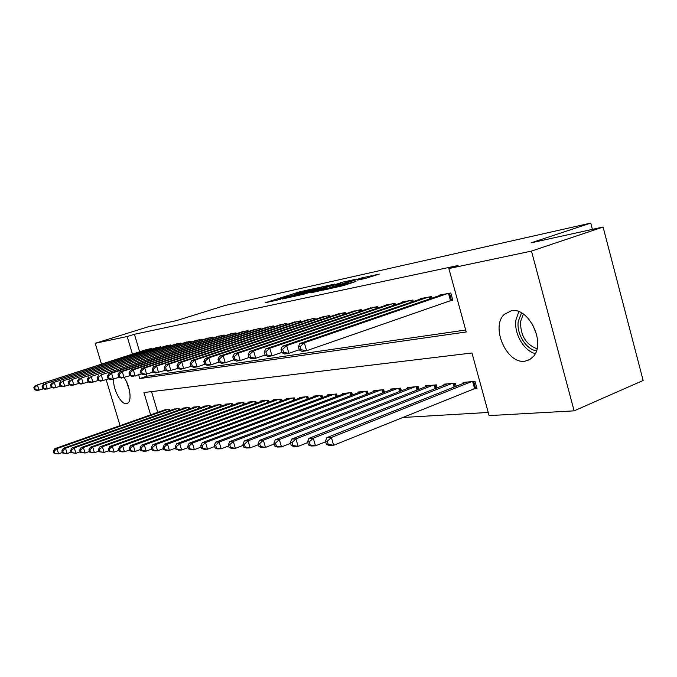 <?xml version="1.0" encoding="UTF-8"?>
<svg xmlns="http://www.w3.org/2000/svg" width="677" height="677" viewBox="0 0 677 677"><rect width="100%" height="100%" fill="white"/><g stroke="black" fill="none" stroke-linecap="round" stroke-linejoin="round"><path stroke-width="1.02" d="M315.177 288.36L299.242 291.939L265.232 302.746L280.659 299.31L278.382 299.505L281.471 298.413L298.726 293.556L295.688 294.013L298.667 292.955L315.177 288.36M524.861 361.213C506.751 364.251 490.385 326.906 504.247 314.424L511.253 310.768C528.432 306.63 546.111 342.757 533.434 356.432L529.558 359.732L524.861 361.213M124.162 377.664C130.06 385.738 132.091 401.055 127.623 403.23L126.413 403.644C121.005 404.719 112.797 388.97 113.592 379.196M365.335 278.45L379.222 274.109L361.746 277.908L323.107 290.162L343.527 285.584L355.967 281.454L329.462 288.385L354.638 280.244L364.607 277.722L357.608 280.083L365.335 278.45M138.658 374.897L139.758 378.578L466.216 331.975L448.868 268.541L458.067 265.502L134.41 334.269L127.174 336.528L132.421 354.071M448.868 268.541L531.47 251.091L574.121 410.854L489.099 415.61L471.962 352.988L143.939 392.533L150.616 414.857M101.457 364.014L95.195 343.29L148.441 326.754L176.604 320.576L224.747 305.564L590.75 223.08L531.056 242.84L603.08 227.04L531.47 251.091M95.195 343.29L127.174 336.528M334.717 284.078L316.701 288.072L282.275 299.039L300.85 294.867L334.717 284.078M340.26 282.673L356.872 279.059L321.643 290.348L311.132 292.769L326.999 287.632L322.125 288.639L301.891 294.791L340.336 282.944M592.4 229.385L590.75 223.08M431.892 298.159L431.461 296.568L420.205 298.659L420.341 299.124M395.376 304.777L394.979 303.338L384.578 305.268L384.697 305.691M361.577 310.912L361.213 309.601L351.676 311.775M330.207 316.616L329.868 315.423L321 317.437M301.011 321.93L300.698 320.83L292.43 322.701M273.779 326.889L273.483 325.882L265.756 327.626M248.298 331.535L248.036 330.604L240.792 332.238M224.425 335.894L224.18 335.03L217.385 336.554M202.008 339.989L201.771 339.185L195.382 340.616M180.911 343.84L180.691 343.095L174.674 344.449M161.033 347.479L160.821 346.785L155.143 348.054M134.41 334.269L139.631 351.761M146.393 374.389L146.926 376.184L465.683 330.021M151.513 349.222L151.31 348.545L145.783 349.781M170.587 344.974L170.807 345.693L170.612 344.965L164.765 346.277M191.303 341.944L191.075 341.166L184.88 342.562M213.043 337.967L212.798 337.138L206.214 338.618M236.171 333.744L235.918 332.847L228.902 334.43M260.831 329.25L260.552 328.277L253.071 329.97M287.166 324.452L286.862 323.394L278.873 325.205M315.355 319.316L315.025 318.173L306.469 320.111M345.608 313.815L345.253 312.562L336.063 314.653M378.155 307.9L377.774 306.529L367.873 308.788M413.275 301.536L412.86 300.021L402.045 302.027L402.172 302.467M449.401 301.003L452.854 300.385L450.823 292.98L439.111 295.155L439.246 295.637M603.08 227.04L643.15 380.474L574.121 410.854M120.057 425.647L106.204 379.746M402.587 417.506L488.227 412.445M151.538 391.619L157.733 412.352M473.511 388.945L477.023 388.649L475.026 381.337L463.093 382.429L463.356 383.377M456.154 386.245L455.299 383.14L443.841 384.189L444.095 385.095M437.173 387.819L436.352 384.875L425.334 385.882L425.579 386.745M418.919 389.351L418.132 386.542L407.537 387.515L407.766 388.336M401.351 390.824L400.598 388.141L390.392 389.08L390.612 389.859M384.434 392.245L383.715 389.69L373.882 390.587L374.093 391.34M368.136 393.616L367.442 391.179L357.964 392.042L358.167 392.762M352.412 394.945L351.752 392.609L342.604 393.447L342.799 394.132M337.248 396.231L336.613 393.997L327.786 394.809L327.973 395.461M322.607 397.475L321.998 395.334L313.459 396.113L313.646 396.747M308.458 398.677L307.874 396.629L299.623 397.382L299.801 397.983M294.783 399.845L294.216 397.873L286.244 398.609L286.413 399.185M281.556 400.979L281.014 399.083L273.296 399.785L273.457 400.344M268.761 402.07L268.227 400.251L260.755 400.936L260.916 401.469M256.363 403.137L255.855 401.385L248.62 402.045L248.772 402.561M244.363 404.169L243.864 402.485L236.848 403.12L237.001 403.619M232.727 405.168L232.245 403.543L225.441 404.169L225.585 404.643M221.438 406.141L220.981 404.575L214.381 405.176L214.516 405.641M210.496 407.089L210.048 405.574L203.642 406.158L203.777 406.606M199.867 408.011L199.436 406.547L193.216 407.114L193.343 407.546M189.552 408.9L189.128 407.486L183.095 408.036L183.213 408.459M179.523 409.771L179.126 408.4L173.371 409.348M169.792 410.617L169.394 409.289L163.8 410.203M146.926 376.184L139.758 378.578M318.655 287.708L286.405 297.897L298.591 294.673L318.782 288.25L321.685 287.217L318.655 287.708M340.379 283.401L324.401 287.818L340.379 283.401L340.624 284.281M165.34 409.661L54.862 448.656L56.961 448.572L58.577 453.852L62.386 452.498M54.879 453.209L58.577 453.852L54.042 453.235L54.879 453.209L54.228 451.094L53.39 451.127L54.042 453.235M54.228 451.094L56.961 448.572L167.718 409.45M53.39 451.127L54.862 448.656M149.668 348.85L37.404 384.917L147.349 349.281M43.599 388.767L36.998 390.544L34.502 389.707L35.314 389.588L34.662 387.456L33.85 387.582L34.502 389.707M34.662 387.456L37.404 384.917L39.038 390.248L35.314 389.588M35.365 385.238L33.85 387.582M174.954 408.781L63.342 448.318L65.5 448.225L67.141 453.582L71.11 452.168M63.384 452.93L67.141 453.582L62.521 452.955L63.384 452.93L62.733 450.789L61.869 450.823L62.521 452.955M62.733 450.789L65.5 448.225L177.399 408.561M61.869 450.823L63.342 448.318M184.846 407.884L72.075 447.962L74.301 447.869L75.968 453.311L80.106 451.821M72.151 452.642L75.968 453.311L71.263 452.676L72.151 452.642L71.491 450.467L70.603 450.501L71.263 452.676M71.491 450.467L74.301 447.869L187.36 407.647M70.603 450.501L72.075 447.962M159.137 347.098L45.689 383.605L156.742 347.538M52.053 387.489L45.249 389.326L42.736 388.471L43.573 388.353L42.905 386.186L42.076 386.313L42.736 388.471M42.905 386.186L45.689 383.605L47.348 389.021L43.573 388.353M43.599 383.944L42.076 386.313M168.878 345.287L54.236 382.26L166.415 345.744M60.769 386.169L53.745 388.073L51.215 387.202L52.078 387.075L51.41 384.875L50.547 385.01L51.215 387.202M51.41 384.875L54.236 382.26L55.912 387.752L52.078 387.075M52.07 382.598L50.547 385.01M126.557 381.828L129.459 390.384M536.412 350.838C525.97 349.417 516.272 333.499 518.26 321.236L521.535 312.935M523.372 314.077L520.562 321.448C520.351 335.343 525.826 344.458 536.988 348.773M518.81 311.665L515.933 319.976C513.818 333.389 523.761 350.804 535.27 353.589M195.018 406.953L81.079 447.599L83.373 447.505L85.065 453.023L89.389 451.466M81.198 452.354L85.065 453.023L80.275 452.38L81.198 452.354L80.521 450.146L79.607 450.18L80.275 452.38M80.521 450.146L83.373 447.505L197.608 406.716M79.607 450.18L81.079 447.599M205.495 405.988L90.371 447.218L92.732 447.125L94.441 452.735L98.96 451.102M90.515 452.05L94.441 452.735L89.576 452.084L90.515 452.05L89.838 449.807L88.89 449.841L89.576 452.084M89.838 449.807L92.732 447.125L208.169 405.743M88.89 449.841L90.371 447.218M178.906 343.425L63.046 380.872L176.375 343.899M69.765 384.815L62.512 386.779L59.965 385.89L60.854 385.755L60.168 383.529L59.28 383.664L59.965 385.89M60.168 383.529L63.046 380.872L64.747 386.449L60.854 385.755M60.812 381.219L59.28 383.664M189.238 341.513L72.126 379.433L186.624 341.995M79.04 383.41L71.55 385.441L68.986 384.536L69.909 384.401L69.215 382.133L68.301 382.277L68.986 384.536M69.215 382.133L72.126 379.433L73.852 385.103L69.909 384.401M69.833 379.797L68.301 382.277M216.293 405.007L99.951 446.828L102.396 446.735L104.123 452.431L108.845 450.721M100.137 451.737L104.123 452.431L99.164 451.771L100.137 451.737L99.443 449.46L98.47 449.494L99.164 451.771M99.443 449.46L102.396 446.735L219.043 404.753M98.47 449.494L99.951 446.828M199.876 339.532L81.511 377.961L197.185 340.032M88.619 381.963L80.876 384.071L78.295 383.148L79.243 383.004L78.549 380.702L77.601 380.846L78.295 383.148M78.549 380.702L81.511 377.961L83.254 383.715L79.243 383.004M79.133 378.333L77.601 380.846M227.413 403.983L109.843 446.431L112.365 446.329L114.125 452.118L119.05 450.323M110.072 451.415L114.125 452.118L109.065 451.449L110.072 451.415L109.369 449.096L108.362 449.13L109.065 451.449M109.369 449.096L112.365 446.329L230.248 403.729M108.362 449.13L109.843 446.431M210.843 337.501L91.192 376.429L208.076 338.018M98.512 380.457L90.506 382.649L87.908 381.701L88.89 381.557L88.179 379.213L87.206 379.365L87.908 381.701M88.179 379.213L91.192 376.429L92.969 382.285L88.89 381.557M88.746 376.818L87.206 379.365M238.888 402.933L120.066 446.016L122.672 445.915L124.45 451.796L129.603 449.909M120.337 451.077L124.45 451.796L121.835 451.881L119.296 451.11L120.337 451.077L119.626 448.724L118.585 448.766L119.296 451.11M119.626 448.724L122.672 445.915L241.807 402.671M118.585 448.766L120.066 446.016M222.158 335.403L101.203 374.846L219.297 335.936M108.743 378.908L100.458 381.176L97.843 380.212L98.859 380.059L98.14 377.681L97.124 377.842L97.843 380.212M98.14 377.681L101.203 374.846L102.997 380.804L98.859 380.059M98.664 375.253L97.124 377.842M250.718 401.859L130.619 445.593L133.318 445.483L135.121 451.466L140.511 449.486M130.94 450.738L135.121 451.466L132.421 451.551L129.866 450.772L130.94 450.738L130.221 448.343L129.138 448.377L129.866 450.772M130.221 448.343L133.318 445.483L253.731 401.579M129.138 448.377L130.619 445.593M233.836 333.236L111.544 373.222L108.921 373.628L230.882 333.786M119.313 377.309L110.74 379.662L108.108 378.68L109.158 378.519L108.43 376.099L107.381 376.26L108.108 378.68M108.43 376.099L111.544 373.222L113.364 379.272L109.158 378.519M108.921 373.628L107.381 376.26M262.921 400.742L141.535 445.144L144.328 445.034L146.156 451.127L151.8 449.037M141.908 450.383L146.156 451.127L143.363 451.212L140.791 450.417L141.908 450.383L141.171 447.946L140.063 447.988L140.791 450.417M141.171 447.946L144.328 445.034L266.036 400.454M140.063 447.988L141.535 445.144M245.886 331.002L122.241 371.529L119.533 371.961L242.831 331.569M130.255 375.642L121.378 378.088L118.729 377.081L119.812 376.92L119.076 374.457L117.993 374.626L118.729 377.081M119.076 374.457L122.241 371.529L124.094 377.69L119.812 376.92M119.533 371.961L117.993 374.626M275.531 399.582L152.833 444.687L155.718 444.577L157.572 450.772L163.479 448.572M153.256 450.01L157.572 450.772L154.686 450.857L152.105 450.053L153.256 450.01L152.511 447.531L151.36 447.573L152.105 450.053M152.511 447.531L155.718 444.577L278.746 399.295M151.36 447.573L152.833 444.687M258.326 328.692L133.31 369.786L130.509 370.226L255.178 329.276M141.586 373.924L132.379 376.463L129.722 375.439L130.839 375.27L130.086 372.765L128.969 372.934L129.722 375.439M130.086 372.765L133.31 369.786L135.188 376.048L130.839 375.27M130.509 370.226L128.969 372.934M288.554 398.398L164.528 444.214L167.515 444.095L169.394 450.4L175.58 448.089M165.002 449.63L169.394 450.4L166.398 450.493L163.809 449.672L165.002 449.63L164.249 447.108L163.055 447.15L163.809 449.672M164.249 447.108L167.515 444.095L291.872 398.093M163.055 447.15L164.528 444.214M271.189 326.306L144.776 367.975L141.874 368.432L267.931 326.906M153.324 372.138L143.769 374.779L141.095 373.729L142.255 373.56L141.493 371.004L140.334 371.182L141.095 373.729M141.493 371.004L144.776 367.975L146.681 374.347L142.255 373.56M141.874 368.432L140.334 371.182M302.01 397.162L176.638 443.723L179.735 443.604L181.639 450.019L188.13 447.582M177.171 449.232L181.639 450.019L178.542 450.112L175.935 449.274L177.171 449.232L176.409 446.668L175.174 446.71L175.935 449.274M176.409 446.668L179.735 443.604L305.445 396.849M175.174 446.71L176.638 443.723M284.484 323.834L156.658 366.096L153.645 366.57L281.124 324.461M165.493 370.285L155.575 373.035L152.884 371.969L154.094 371.783L153.315 369.185L152.113 369.371L152.884 371.969M153.315 369.185L156.658 366.096L158.587 372.595L154.094 371.783M153.645 366.57L152.113 369.371M315.931 395.893L189.188 443.215L192.395 443.088L194.341 449.621L201.137 447.057M189.788 448.826L194.341 449.621L191.117 449.723L188.511 448.868L189.788 448.826L189.01 446.211L187.732 446.253L188.511 448.868M189.01 446.211L192.395 443.088L319.485 395.563M187.732 446.253L189.188 443.215M298.244 321.287L168.979 364.158L165.857 364.649L294.757 321.93M178.11 368.364L167.811 371.233L165.112 370.133L166.356 369.947L165.569 367.298L164.325 367.493L165.112 370.133M165.569 367.298L168.979 364.158L170.942 370.768L166.356 369.947M165.857 364.649L164.325 367.493M330.342 394.573L202.203 442.69L205.537 442.555L207.509 449.215L214.634 446.507M202.88 448.402L207.509 449.215L204.166 449.316L201.543 448.445L202.88 448.402L202.084 445.737L200.756 445.788L201.543 448.445M202.084 445.737L205.537 442.555L334.023 394.234M200.756 445.788L202.203 442.69M312.486 318.647L181.758 362.136L178.516 362.652L308.881 319.316M191.21 366.367L180.505 369.354L177.789 368.237L179.083 368.043L178.288 365.343L176.993 365.546L177.789 368.237M178.288 365.343L181.758 362.136L183.746 368.88L179.083 368.043M178.516 362.652L176.993 365.546M345.253 393.21L215.718 442.14L219.179 442.005L221.176 448.783L228.657 445.931M216.462 447.954L221.176 448.783L217.706 448.893L215.074 448.005L216.462 447.954L215.658 445.246L214.279 445.297L215.074 448.005M215.658 445.246L219.179 442.005L349.07 392.863M214.279 445.297L215.718 442.14M327.236 315.905L195.027 360.046L191.659 360.579L323.496 316.599M204.818 364.294L197.049 366.917L193.673 367.408L190.956 366.257L192.302 366.062L191.489 363.312L190.144 363.515L190.956 366.257M191.489 363.312L195.027 360.046L197.049 366.917L192.302 366.062M191.659 360.579L190.144 363.515M360.706 391.797L229.748 441.573L233.345 441.429L235.376 448.343L243.229 445.322M230.569 447.497L235.376 448.343L231.771 448.453L229.131 447.548L230.569 447.497L229.757 444.73L228.327 444.789L229.131 447.548M229.757 444.73L233.345 441.429L364.658 391.433M228.327 444.789L229.748 441.573M342.52 313.07L208.812 357.871L205.317 358.421L338.652 313.789M218.967 362.127L210.869 364.869L207.365 365.394L204.632 364.209L206.028 363.998L205.207 361.196L203.811 361.416L204.632 364.209M205.207 361.196L208.812 357.871L210.869 364.869L206.028 363.998M205.317 358.421L203.811 361.416M376.725 390.333L244.329 440.981L248.07 440.829L250.135 447.886L258.394 444.687M245.235 447.023L250.135 447.886L246.386 448.005L243.745 447.074L245.235 447.023L244.414 444.205L242.916 444.256L243.745 447.074M244.414 444.205L248.07 440.829L380.829 389.952M242.916 444.256L244.329 440.981M358.378 310.134L223.148 355.611L219.509 356.178L354.359 310.878M233.683 359.876L225.238 362.754L221.591 363.287L218.849 362.077L220.304 361.865L219.466 359.005L218.011 359.225L218.849 362.077M219.466 359.005L223.148 355.611L225.238 362.754L220.304 361.865M219.509 356.178L218.011 359.225M393.345 388.81L259.503 440.372L263.387 440.211L265.486 447.404L274.168 444.019M260.493 446.524L265.486 447.404L261.584 447.531L258.944 446.575L260.493 446.524L259.655 443.647L258.106 443.706L258.944 446.575M259.655 443.647L263.387 440.211L397.602 388.42M258.106 443.706L259.503 440.372M374.83 307.079L238.059 353.25L234.276 353.851L370.657 307.849M249.043 357.515L240.183 360.545L236.391 361.103L233.641 359.859L235.156 359.639L234.31 356.72L232.795 356.948L233.641 359.859M234.31 356.72L238.059 353.25L240.183 360.545L235.156 359.639M234.276 353.851L232.795 356.948M410.6 387.227L275.294 439.728L279.339 439.568L281.471 446.913L290.611 443.317M276.385 446.008L281.471 446.913L277.409 447.032L274.76 446.067L276.385 446.008L275.531 443.071L273.914 443.13L274.76 446.067M275.531 443.071L279.339 439.568L415.018 386.829M273.914 443.13L275.294 439.728M391.915 303.905L253.596 350.804L249.652 351.422L387.582 304.709M265.079 355.044L255.754 358.243L251.802 358.827L249.051 357.558L250.625 357.321L249.762 354.342L248.188 354.579L249.051 357.558M249.762 354.342L253.596 350.804L255.754 358.243L250.625 357.321M249.652 351.422L248.188 354.579M428.524 385.594L291.736 439.06L295.959 438.891L298.125 446.388L307.747 442.58M292.938 445.474L298.125 446.388L293.894 446.524L291.245 445.525L292.938 445.474L292.066 442.47L290.382 442.538L291.245 445.525M292.066 442.47L295.959 438.891L433.111 385.171M290.382 442.538L291.736 439.06M409.678 300.613L269.784 348.249L265.672 348.9L405.176 301.451M281.801 352.463L271.976 355.848L267.855 356.457L265.105 355.146L266.746 354.9L265.866 351.862L264.225 352.116L265.105 355.146M265.866 351.862L269.784 348.249L271.976 355.848L266.746 354.9M265.672 348.9L264.225 352.116M447.158 383.884L308.89 438.366L313.29 438.188L315.49 445.847L325.637 441.802M310.201 444.916L315.49 445.847L311.082 445.991L308.441 444.967L310.201 444.916L309.313 441.853L307.561 441.912L308.441 444.967M309.313 441.853L313.29 438.188L451.931 383.453M307.561 441.912L308.89 438.366M428.152 297.186L286.676 345.583L282.385 346.26L423.463 298.058M299.268 349.764L288.91 353.352L284.611 353.986L281.852 352.641L283.57 352.378L282.673 349.273L280.963 349.535L281.852 352.641M282.673 349.273L286.676 345.583L288.91 353.352L283.57 352.378M282.385 346.26L280.963 349.535M528.204 359.885L527.459 360.655M466.546 382.116L326.788 437.647L331.383 437.46L333.626 445.288L476.786 387.777M328.218 444.324L333.626 445.288L329.014 445.432L326.382 444.383L328.218 444.324L327.321 441.192L325.485 441.26L326.382 444.383M327.321 441.192L331.383 437.46L471.514 381.659M325.485 441.26L326.788 437.647M447.379 293.615L304.312 342.799L299.826 343.51L442.496 294.52M452.718 299.919L306.579 350.737L302.086 351.405L299.336 350.017L301.13 349.747L300.216 346.573L298.43 346.844L299.336 350.017M300.216 346.573L304.312 342.799L306.579 350.737L301.13 349.747M299.826 343.51L298.43 346.844M299.462 292.701L299.242 291.939M302.467 291.762L302.272 291.093M298.819 295.46L298.591 294.673M319.019 289.079L318.782 288.25M326.331 288.851L326.077 287.962M329.564 287.818L329.276 286.803M332.771 286.786L332.525 285.906M362.407 279.093L362.254 278.56M339.685 286.625L339.473 285.855M345.608 284.924L345.338 283.976M348.926 283.858L348.697 283.045M169.089 410.863L168.641 409.365M150.573 348.68L150.802 349.45M178.796 410.034L178.33 408.476M188.781 409.179L188.299 407.562M189.526 408.908L189.111 407.486M160.051 346.929L160.288 347.716M169.8 345.118L170.045 345.939M536.853 335.36L532.41 324.055M199.055 408.299L198.564 406.623M199.817 408.028L199.376 406.547M209.642 407.393L209.125 405.658M210.403 407.122L209.955 405.582M180.632 343.104L180.861 343.857M179.837 343.256L180.09 344.111M190.982 341.183L191.219 341.97M190.178 341.335L190.44 342.223M220.541 406.471L220.008 404.66M221.32 406.192L220.846 404.584M201.644 339.211L201.881 340.032M200.824 339.363L201.103 340.286M231.779 405.515L231.229 403.636M232.566 405.227L232.076 403.56M212.637 337.171L212.883 338.026M211.808 337.324L212.087 338.28M243.365 404.533L242.798 402.578M244.16 404.245L243.652 402.502M223.969 335.064L224.222 335.961M223.131 335.225L223.418 336.224M255.322 403.517L254.73 401.486M256.126 403.23L255.593 401.41M235.655 332.898L235.926 333.829M234.809 333.059L235.114 334.091M267.66 402.476L267.043 400.361M268.473 402.18L267.923 400.285M247.731 330.655L248.01 331.628M246.868 330.816L247.19 331.899M280.405 401.402L279.762 399.202M281.226 401.097L280.65 399.117M260.196 328.345L260.493 329.36M259.325 328.506L259.655 329.64M293.573 400.302L292.904 398M294.402 399.989L293.801 397.915M273.076 325.959L273.381 327.016M272.196 326.119L272.535 327.296M307.18 399.159L306.486 396.756M308.018 398.846L307.4 396.671M286.396 323.488L286.718 324.596M285.508 323.648L285.863 324.884M321.262 397.983L320.543 395.47M322.108 397.661L321.457 395.385M300.173 320.932L300.512 322.091M299.276 321.093L299.64 322.387M335.826 396.764L335.081 394.141M336.689 396.443L336.012 394.056M314.441 318.283L314.788 319.51M313.527 318.452L313.908 319.798M350.923 395.512L350.136 392.762M351.795 395.182L351.084 392.677M329.208 315.541L329.572 316.828M328.286 315.71L328.683 317.124M366.553 394.217L365.741 391.331M367.442 393.879L366.697 391.247M344.525 312.698L344.906 314.052M343.586 312.876L344.001 314.356M382.767 392.88L381.921 389.85M383.664 392.542L382.886 389.766M360.401 309.753L360.799 311.175M359.453 309.931L359.885 311.488M399.599 391.501L398.702 388.319M400.505 391.145L399.684 388.226M376.877 306.698L377.292 308.196M375.913 306.876L376.37 308.509M417.066 390.07L416.135 386.728M417.988 389.715L417.125 386.635M393.989 303.524L394.429 305.099M393.015 303.702L393.489 305.42M435.218 388.59L434.245 385.069M436.149 388.226L435.252 384.976M411.777 300.224L412.234 301.891M410.787 300.41L411.286 302.213M454.089 387.058L453.065 383.343M455.037 386.685L454.089 383.25M430.267 296.788L430.758 298.557M429.269 296.975L429.793 298.887M474.569 388.513L472.664 381.557M475.542 388.175L473.697 381.456M449.52 293.217L451.466 300.309M448.504 293.412L450.476 300.622M321.947 288.148L321.685 287.217M327.262 288.554L326.999 287.632M343.044 283.511L342.774 282.546M364.835 278.56L364.607 277.722"/></g></svg>
